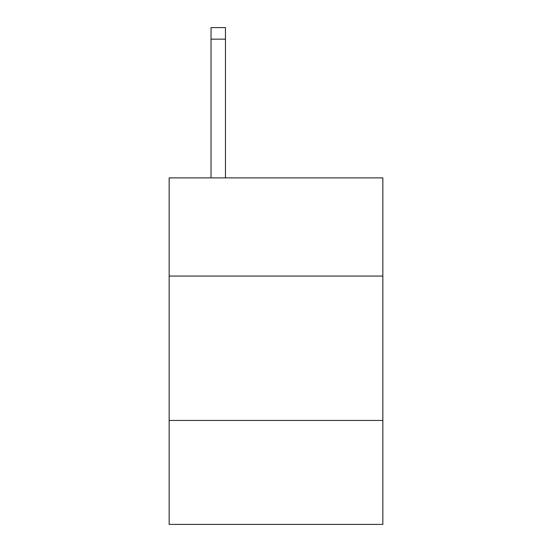 <?xml version="1.0" encoding="UTF-8"?>
<svg xmlns="http://www.w3.org/2000/svg" width="552" height="552" viewBox="0 0 552 552"><rect width="100%" height="100%" fill="white"/><g stroke="black" fill="none" stroke-linecap="round" stroke-linejoin="round"><path stroke-width="0.83" d="M169.153 276.055L382.846 276.055L382.846 177.875L169.153 177.875L169.153 524.4L382.846 524.4L382.846 420.445L169.153 420.445M382.846 420.445L382.846 276.055M225.464 177.875L225.464 39.151L211.03 39.151L211.03 27.6L225.464 27.6L225.464 39.151M211.03 177.875L211.03 39.151"/></g></svg>
